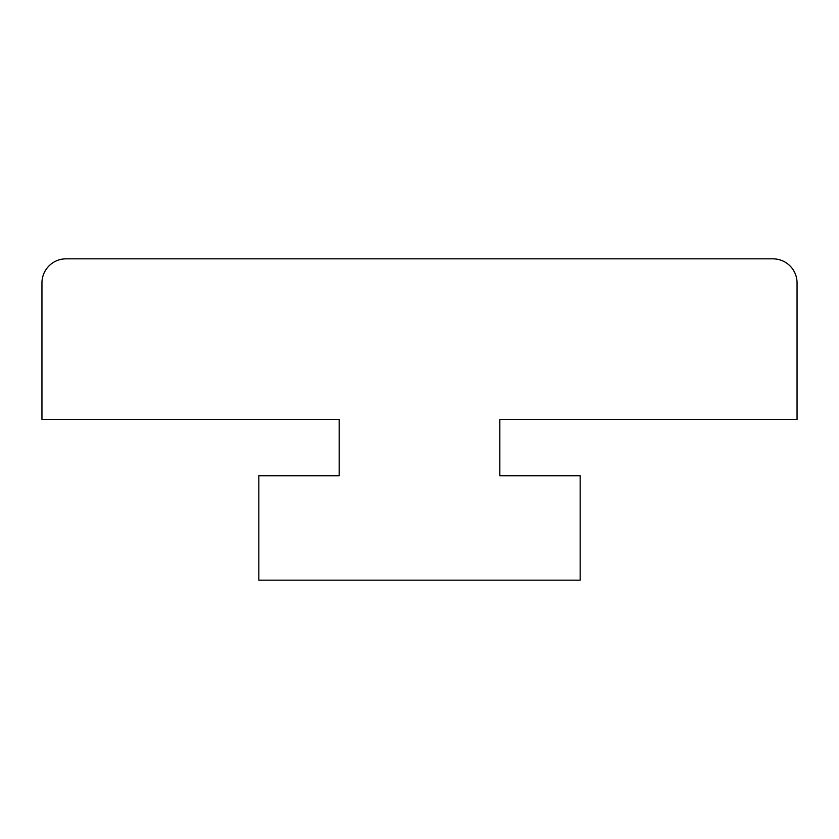 <?xml version="1.0" encoding="UTF-8"?>
<svg xmlns="http://www.w3.org/2000/svg" width="839" height="839" viewBox="0 0 839 839"><rect width="100%" height="100%" fill="white"/><g stroke="black" fill="none" stroke-linecap="round" stroke-linejoin="round"><path stroke-width="1.26" d="M339.166 475.734L339.166 419.5L41.95 419.5L41.95 282.942A24.1 24.1 0 0 1 66.05 258.842L772.95 258.842A24.1 24.1 0 0 1 797.05 282.942L797.05 419.5L499.834 419.5L499.834 475.734L580.158 475.734L580.158 580.158L258.842 580.158L258.842 475.734L339.166 475.734"/></g></svg>
